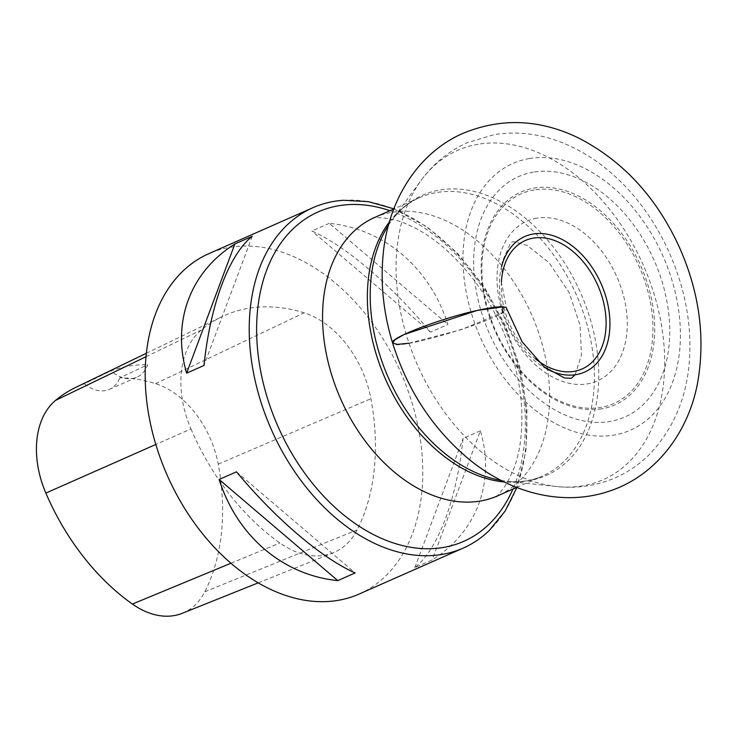 <?xml version="1.0" encoding="UTF-8"?>
<svg xmlns="http://www.w3.org/2000/svg" width="738" height="738" viewBox="0 0 738 738"><rect width="100%" height="100%" fill="white"/><g stroke="black" fill="none" stroke-linecap="round" stroke-linejoin="round"><path stroke-width="0.55" stroke-dasharray="3.69 2.77" d="M536.812 218.19A87.305 59.87 66.2 0 0 522.818 351.177A87.305 59.87 66.2 0 0 626.774 333.696A87.305 59.87 66.2 0 0 536.812 218.19M533.565 172.111A131.419 90.137 66.2 0 0 512.504 372.312A131.419 90.137 66.2 0 0 668.997 345.993A131.419 90.137 66.2 0 0 533.565 172.111M529.414 158.541A145.718 99.934 66.2 0 0 506.065 380.531A145.718 99.934 66.2 0 0 679.578 351.343A145.718 99.934 66.2 0 0 529.414 158.541M343.53 200.284A186.05 127.6 -113.8 0 1 504.746 326.362A186.05 127.6 -113.8 0 1 489.322 530.447M359.138 594.044A186.05 127.6 66.2 0 0 400.706 372.312A186.05 127.6 66.2 0 0 208.826 253.66M480.42 430.798L463.077 438.455C456.757 499.275 438.206 548.971 414.839 567.642L432.182 559.985C476.896 531.886 495.447 482.191 480.42 430.798L432.182 559.985M329.259 223.337L311.916 230.994C345.55 245.92 391.195 284.813 430.568 332.118L447.911 324.462C429.885 267.728 384.24 228.835 329.259 223.337L447.911 324.462M190.939 428.926A208.374 142.904 66.2 0 0 279.886 542.974A89.307 61.245 66.2 0 0 333.069 552.836A89.307 61.245 66.2 0 0 357.109 529.902A208.374 142.904 66.2 0 0 370.919 398.704A89.307 61.245 66.2 0 0 304.102 312.829A208.374 142.904 66.2 0 0 221.797 316.786A208.374 142.904 66.2 0 0 201.354 329.978A89.307 61.245 66.2 0 0 190.939 428.926L155.801 444.47M182.249 613.306A83.698 57.398 66.2 0 0 204.786 591.811A202.766 139.058 66.2 0 0 218.217 464.147A83.698 57.398 66.2 0 0 155.598 383.659A202.766 139.058 66.2 0 0 119.833 377.819L147.701 364.692A37.214 25.516 -113.8 0 1 136.862 377.229A37.214 25.516 -113.8 0 1 110.977 370.854A203.808 139.777 -113.8 0 1 147.701 364.692M75.507 387.515A202.766 139.058 66.2 0 1 84.39 383.769L110.977 370.854M84.39 383.769A37.214 25.516 66.2 0 0 109.362 389.369A37.214 25.516 66.2 0 0 119.833 377.819M252.211 236.298L203.974 365.494M236.483 471.822L355.135 572.946M414.839 567.642L463.077 438.455M430.568 332.118L311.916 230.994M408.99 343.225L460.973 329.757L502.55 312.488M501.443 281.787A70.23 48.164 66.2 0 0 535.465 358.834M546.849 368.991A74.086 50.811 -113.8 0 1 501.609 266.538M534.155 189.934A114.63 78.615 66.2 0 0 515.779 364.554A114.63 78.615 66.2 0 0 652.281 341.593A114.63 78.615 66.2 0 0 534.155 189.934M601.682 408.834A116.327 79.778 -113.8 0 1 487.966 311.916A116.327 79.778 -113.8 0 1 534.192 188.089A116.327 79.778 -113.8 0 1 647.909 285.006A116.327 79.778 -113.8 0 1 601.682 408.834M478.159 144.251A180.017 123.458 66.2 0 0 421.287 180.155A180.017 123.458 66.2 0 0 417.44 364.923A180.017 123.458 66.2 0 0 556.581 486.536A180.017 123.458 66.2 0 0 658.785 311.639A180.017 123.458 66.2 0 0 478.159 144.251M501.277 480.475A153.181 105.054 66.2 0 0 506.785 481.231A153.181 105.054 66.2 0 0 593.749 332.404A153.181 105.054 66.2 0 0 440.051 189.98A153.181 105.054 66.2 0 0 391.666 220.533A153.181 105.054 66.2 0 0 388.52 225.108M389.415 221.898A152.166 104.353 -113.8 0 1 419.424 197.701A152.166 104.353 -113.8 0 1 436.748 192.526A152.166 104.353 -113.8 0 1 581.304 306.907A152.166 104.353 -113.8 0 1 542.356 476.093A152.166 104.353 -113.8 0 1 504.266 481.979M374.618 217.489A152.166 104.353 -113.8 0 1 391.943 212.313A152.166 104.353 -113.8 0 1 536.498 326.694A152.166 104.353 -113.8 0 1 497.55 495.881M389.968 210.708A180.1 123.514 -113.8 0 1 512.901 489.1M230.957 563.242L279.886 542.974M204.786 591.811L357.109 529.902M218.217 464.147L370.919 398.704M155.598 383.659L304.102 312.829M145.986 356.722L201.354 329.978M575.114 374.775L581.489 354.923L580.077 325.347L569.136 292.58L549.063 262.71L527.19 245.422L513.694 241.594L510.788 242.451L502.264 261.649L501.536 282.977L506.462 308.17C512.799 316.279 391.878 353.244 392.588 342.976M516.674 487.44L542.356 476.093C531.655 480.844 519.792 482.56 506.785 481.231L556.581 486.536C577.015 488.713 596.525 485.816 615.114 477.846C628.222 472.08 639.855 464.082 650.012 453.842C676.783 425.208 690.076 389.138 689.901 345.624C690.067 284.425 660.704 217.858 615.4 176.696C598.417 161.069 579.865 149.408 559.745 141.724C538.039 133.504 516.166 131.143 494.119 134.62L467.025 142.803C448.667 151.17 433.418 163.624 421.287 180.155L391.666 220.533C399.452 210.026 408.704 202.415 419.424 197.701L393.723 209.048M495.862 496.72C496.213 497.753 500.004 493.178 507.227 482.984L514.229 467.717C519.912 452.08 522.421 433.261 521.757 411.26C520.235 365.227 500.346 312.561 469.912 274.933C449.571 250.182 428.612 233.309 407.035 224.297C390.328 216.243 370.605 217.525 372.856 218.171M393.815 208.817L426.933 226.797L457.689 253.402L484.396 287.11L505.585 325.984L520.05 367.838L526.969 410.282L525.917 450.936L516.895 487.523M258.245 582.835L333.069 552.836M146.327 353.271L221.797 316.786M109.362 389.369L136.862 377.229"/><path stroke-width="1.11" d="M516.895 487.523L505.096 511.12L489.322 530.447A186.05 127.6 -113.8 0 1 463.178 548.103A186.05 127.6 -113.8 0 1 441.997 554.432A186.05 127.6 -113.8 0 1 265.256 414.571A186.05 127.6 -113.8 0 1 312.875 207.71A186.05 127.6 -113.8 0 1 343.53 200.284L368.428 201.649L393.815 208.817M312.875 207.71L208.826 253.66A186.05 127.6 66.2 0 0 156.078 445.365A186.05 127.6 66.2 0 0 337.949 600.372A186.05 127.6 66.2 0 0 359.138 594.044L463.178 548.103M203.974 365.494L186.631 373.151C171.603 321.75 190.155 272.064 234.868 243.955L252.211 236.298C228.845 254.97 210.293 304.665 203.974 365.494M355.135 572.946L337.792 580.603C282.811 575.105 237.175 536.212 219.14 479.479L236.483 471.822C275.864 519.128 321.5 558.02 355.135 572.946M146.327 353.271L75.507 387.515A202.766 139.058 66.2 0 0 55.618 400.356A83.698 57.398 66.2 0 0 45.857 493.085A202.766 139.058 66.2 0 0 132.406 604.062A83.698 57.398 66.2 0 0 182.249 613.306L258.245 582.835M234.868 243.955L186.631 373.151M219.14 479.479L337.792 580.603M502.55 312.488L503.159 306.833L477.218 310.449L404.147 334.499L394.968 339.729L392.671 343.161L397.551 344.378L408.99 343.225M535.465 358.834A70.23 48.164 66.2 0 0 574.09 371.371A70.23 48.164 66.2 0 0 604.588 307.119A70.23 48.164 66.2 0 0 549.229 238.854A70.23 48.164 66.2 0 0 501.443 281.787M501.609 266.538A74.086 50.811 -113.8 0 1 533.168 234.029A74.086 50.811 -113.8 0 1 605.594 295.754A74.086 50.811 -113.8 0 1 576.147 374.618A74.086 50.811 -113.8 0 1 546.849 368.991M388.52 225.108A153.181 105.054 66.2 0 0 388.382 377.745A153.181 105.054 66.2 0 0 501.277 480.475M504.266 481.979A152.166 104.353 -113.8 0 1 385.43 379.055A152.166 104.353 -113.8 0 1 389.415 221.898M516.674 487.44L497.55 495.881A152.166 104.353 -113.8 0 1 480.226 501.056A152.166 104.353 -113.8 0 1 335.67 386.675A152.166 104.353 -113.8 0 1 374.618 217.489L393.723 209.048M512.901 489.1A180.1 123.514 -113.8 0 1 443.234 547.467A180.1 123.514 -113.8 0 1 259.389 363.779A180.1 123.514 -113.8 0 1 389.968 210.708M45.857 493.085L155.801 444.47M132.406 604.062L230.957 563.242M55.618 400.356L145.986 356.722M392.588 342.976C407.348 390.042 432.652 428.667 468.51 458.851C508.657 492.237 561.433 506.997 608.278 491.49C656.211 476.296 689.679 431.149 698.12 379.812C705.334 335.024 698.849 290.32 678.674 245.708C655.722 196.354 622.208 160.377 578.112 137.775C538.758 118.818 499.774 117.61 461.139 134.132C415.512 155.1 387.358 203.476 383.004 256.003C380.467 284.757 383.668 313.751 392.588 342.976C388.954 338.253 440.89 318.29 477.218 310.449C495.253 306.501 505.004 305.744 506.462 308.17L522.08 341.759L543.906 366.694L564.505 377.976L571.323 378.299L575.114 374.775M497.55 495.881L495.862 496.72M372.856 218.171L374.618 217.489"/></g></svg>
